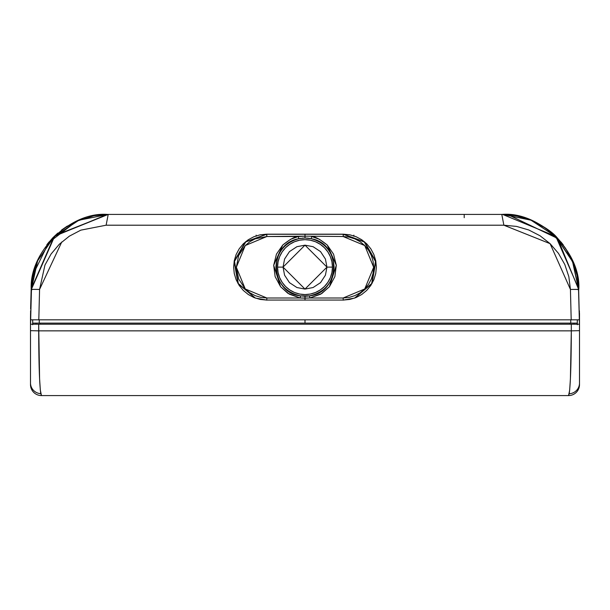 <?xml version="1.0" encoding="UTF-8"?>
<svg xmlns="http://www.w3.org/2000/svg" width="610" height="610" viewBox="0 0 610 610"><rect width="100%" height="100%" fill="white"/><g stroke="black" fill="none" stroke-linecap="round" stroke-linejoin="round"><path stroke-width="0.91" d="M305 294.569A27.45 27.45 0 0 0 332.45 267.119L326.96 267.119L305 289.079L283.04 267.119L277.55 267.119A27.45 27.45 0 0 0 305 294.569A27.45 27.45 0 0 1 277.55 267.119L283.04 267.119L284.58 259.036L289.475 251.594L296.917 246.699L305 245.159L313.082 246.699L320.524 251.594L325.42 259.036L326.96 267.119L325.42 275.202L320.524 282.651L313.082 287.539L305 289.079L296.917 287.539L289.475 282.651L284.58 275.202L283.04 267.119L305 245.159L326.96 267.119L332.45 267.119A27.45 27.45 0 0 1 305 294.569L299.647 294.043L294.493 292.48L289.75 289.941L285.587 286.532L282.178 282.369L279.639 277.626L278.076 272.472L277.55 267.119A27.45 27.45 0 0 1 305 239.669A27.45 27.45 0 0 1 332.45 267.119A27.45 27.45 0 0 0 305 239.669A27.45 27.45 0 0 0 277.55 267.119L278.076 261.766L279.639 256.612L282.178 251.869L285.587 247.706L289.75 244.297L294.493 241.758L299.647 240.195L305 239.669L310.353 240.195L315.507 241.758L320.25 244.297L324.413 247.706L327.822 251.869L330.361 256.612L331.924 261.766L332.45 267.119L331.924 272.472L330.361 277.626L327.822 282.369L324.413 286.532L320.25 289.941L315.507 292.48L310.353 294.043L305 294.569M94.207 215.704L108.206 214.415L106.125 225.204L80.833 230.145L69.357 236.154L59.33 244.221L51.103 253.989L44.949 265.083L39.566 289.437L38.804 319.823L32.696 319.823L39.246 319.823L39.246 323.117L305 323.117L305 319.823L38.804 319.823L571.196 319.823L570.434 289.437L578.608 289.422M311.207 238.693L311.664 236.505L319.457 239.311L327.242 245.022L333.54 254.134L336.308 265.274L334.867 276.62L329.423 286.708L320.692 294.173L309.849 298L305 298.183L305 300.158L305 296.216L305 298.183L300.15 298L289.308 294.173L280.577 286.708L275.133 276.62L273.692 265.274L276.46 254.134L282.758 245.022L290.543 239.311L298.336 236.505L266.852 236.512L245.243 245.548L236.337 267.264L245.258 288.965L266.852 298L343.148 298L349.118 297.406L354.852 295.644L360.129 292.792L364.742 288.965L368.531 284.313L371.345 279.006L373.076 273.25L373.663 267.264L373.076 261.278L371.353 255.521L368.539 250.207L364.757 245.548L360.129 241.712L354.852 238.861L349.118 237.107L343.148 236.512L305 236.146L305 238.022L305 236.146L266.852 236.512L255.148 238.861L249.871 241.712L245.243 245.548L238.647 255.521L236.337 267.264L238.655 279.006L245.258 288.965L249.871 292.792L255.148 295.644L260.882 297.406L266.852 298L300.15 298L300.501 295.865L303.925 296.193L300.501 295.865C269.788 292.869 267.927 244.137 298.328 238.8L298.793 238.693L298.336 236.505C295.164 236.413 289.971 239.25 282.758 245.022L273.692 265.274L280.577 286.708L287.836 293.265L300.15 298L300.501 295.865C285.282 292.297 277.077 282.712 275.903 267.119C276.909 252.288 284.542 242.81 298.793 238.693L305 238.022L311.207 238.693C325.458 242.81 333.09 252.288 334.097 267.119C332.923 282.712 324.718 292.297 309.499 295.865L309.849 298L321.775 293.517L329.423 286.708L336.308 265.274L327.242 245.022C320.029 239.25 314.836 236.413 311.664 236.505L311.207 238.693L311.672 238.8C342.073 244.137 340.212 292.869 309.499 295.865L300.501 295.865C285.282 292.297 277.077 282.712 275.903 267.119C276.909 252.288 284.542 242.81 298.793 238.693L305 238.022L311.207 238.693C325.458 242.81 333.09 252.288 334.097 267.119C332.923 282.712 324.718 292.297 309.499 295.865L303.925 296.193A29.097 29.097 0 0 0 310.955 295.598M327.921 249.193A29.097 29.097 0 0 0 302.194 238.159M300.898 238.312A29.097 29.097 0 0 0 282.11 249.162M578.455 285.854L578.631 289.353L570.434 289.437L568.84 276.673L564.791 264.488L558.455 253.348L550.106 243.672L540.086 235.796L528.771 229.978L516.556 226.409L503.875 225.204L501.794 214.415L108.206 214.415L501.794 214.415L503.875 225.204L106.125 225.204L503.875 225.204L550.106 243.672L570.434 289.437L571.196 319.823L579.393 319.823L579.431 324.215L578.631 289.353L572.996 262.33L555.801 236.596L531.035 220.195L502.922 214.423M521.916 217.099L531.035 220.195L546.087 228.468L555.801 236.596L572.386 260.874L578.631 289.353L579.393 319.823L577.281 319.823L577.304 323.117L577.304 319.823L305 319.823L305 323.117L570.754 323.117L570.754 319.823L577.304 319.823L571.204 319.823M577.304 323.536L577.304 324.733M32.696 324.215L32.696 319.823L32.696 323.117L39.246 323.117L39.246 319.823M32.696 323.536L32.696 324.733M569.923 324.215L569.923 323.117L569.923 324.215L571.311 324.215L38.689 324.215L39.589 378.833L40.352 390.293L41.48 395.585L568.52 395.585L569.633 390.461L570.403 379.039L571.311 330.856L38.689 330.856L571.311 330.856L571.311 324.215L305 324.215L574.01 324.215L574.01 323.117L574.01 324.215M40.077 323.117L40.077 324.215L40.077 323.117M35.99 323.117L35.99 324.215L35.99 323.117M577.334 324.215L571.311 324.215L579.5 324.215L579.5 330.666L579.5 313.235L579.5 324.215L579.004 324.215M30.569 313.235L30.5 318.123L30.569 313.235M314.821 395.585L362.645 395.585M571.311 324.215L571.311 330.856L579.5 330.666L571.311 330.856C571.212 363.621 570.51 384.597 569.191 393.786L569.191 393.793A10.98 10.698 -0 0 0 579.5 383.103L579.5 383.103A10.98 10.698 180 0 1 569.191 393.786A10.98 10.698 -0 0 0 579.5 383.111A10.98 10.698 180 0 1 569.191 393.793L568.52 395.585A10.98 10.98 0 0 0 579.5 384.605L579.5 330.666L579.5 384.605A10.98 10.98 0 0 1 568.52 395.585L41.48 395.585A10.98 10.98 0 0 1 30.5 384.605L30.5 318.123M30.5 383.019L30.5 384.605A10.98 10.98 0 0 0 41.48 395.585L40.786 393.679A10.98 10.683 180 0 1 30.5 383.019A10.98 10.683 -0 0 0 40.786 393.679L40.786 393.671A10.98 10.683 180 0 1 30.5 383.011L30.5 383.019A10.98 10.683 -0 0 0 40.786 393.671C39.482 384.33 38.781 363.392 38.689 330.856L30.5 330.666L30.5 383.011M35.99 324.215L31.118 324.215M30.5 324.215L30.5 330.666L38.689 330.856L38.689 324.215L30.5 324.215M256.139 236.261L256.139 235.147M353.861 235.147L353.861 236.261M306.075 296.193L309.499 295.865L309.849 298L343.148 298L364.742 288.965L373.663 267.264L364.757 245.548L343.148 236.512L343.43 234.179L266.57 234.179L245.433 241.857L234.141 261.339L237.999 283.52L255.201 298.038L266.57 300.059L260.15 299.426L253.958 297.55L248.293 294.523L243.291 290.421L239.204 285.45L236.146 279.754L234.27 273.57L233.63 267.157L234.263 260.714L236.123 254.545L239.173 248.834L243.26 243.847L248.247 239.745L253.951 236.695L260.104 234.819L266.57 234.179L305 234.278L266.768 234.278L245.761 241.934L234.522 261.377L238.312 283.543L255.354 298.092L238.312 283.543L234.522 261.377L245.761 241.934L266.768 234.278L266.852 236.512L266.57 234.179L305 234.179L305 236.146L298.336 236.505L298.793 238.693M293.425 293.814L294.188 294.134M299.106 295.614L300.356 295.842M309.644 295.842L310.894 295.614M315.812 294.134L316.575 293.814M310.673 238.579L308.164 238.197M307.631 238.144L307.15 238.098M304.878 238.022L304.115 238.037M299.777 238.495L299.327 238.579M293.082 293.662A29.097 29.097 0 0 0 294.416 294.226M299.045 295.598A29.097 29.097 0 0 0 301.119 295.957M315.583 294.226A29.097 29.097 0 0 0 316.918 293.662M108.023 214.415L107.329 214.423C69.959 211.586 28.784 252.38 31.255 289.742C28.784 252.38 69.959 211.586 107.329 214.423L108.008 214.415M355.798 214.415L356.263 214.415M464.21 217.709L464.21 214.415M507.55 214.613L502.648 214.415M578.15 289.849L578.745 289.742C581.216 252.38 540.041 211.586 502.671 214.423L501.977 214.415L502.671 214.415C540.041 211.586 581.216 252.38 578.745 289.742L578.829 289.14C580.979 251.602 539.309 211.212 501.999 214.415M266.852 298L266.768 300.158L266.852 298M343.148 298L343.232 300.158L343.148 298M354.593 298.107L371.673 283.574L375.493 261.461L364.307 241.995L343.232 234.278L343.148 236.512L305 236.146L305 234.278L343.232 234.278L364.292 241.987L375.486 261.438L371.688 283.543L354.639 298.092M501.824 214.415L504.874 214.476M554.444 235.285L556.434 237.221M572.66 261.522L572.836 261.949M502.983 214.423L503.418 214.438M578.821 288.728L576.831 273.745M515.778 215.658L532.072 220.546C544.478 226.661 552.843 232.395 557.166 237.755L563.114 244.663M572.035 259.616L572.607 260.905M576.915 274.088L577.487 276.795M32.513 276.795L33.085 274.088M37.919 259.715L38.171 259.166M46.886 244.663L52.834 237.755L57.813 233.066M61.557 230.031L67.367 226.035M75.983 221.399L94.215 215.658M106.369 214.43L107.329 214.423M37.179 261.408L31.171 289.14L54.191 236.39L107.398 214.415L102.427 214.621M33.169 273.745L31.179 288.728M30.622 308.843L31.171 289.14L30.622 308.843L31.171 289.14L30.622 308.843L31.171 289.14L31.85 289.849M107.078 214.423L108.283 214.415M31.392 289.422L31.545 285.854M37.172 261.919L37.347 261.515M53.535 237.252L55.525 235.315M107.017 214.423L106.582 214.438M106.125 225.204L108.206 214.415L55.548 235.292M63.913 228.468L78.965 220.195L54.198 236.596L63.913 228.468M32.528 277.84L37.614 260.874L54.198 236.596L37.614 260.874L31.377 289.353L32.498 278.046M266.57 300.059L305 300.059L266.57 300.059M343.43 300.059L305 300.059L343.43 300.059L354.799 298.038L372.001 283.52L375.859 261.339L364.566 241.857L343.43 234.179L349.85 234.812L356.042 236.688L361.715 239.722L366.724 243.825L370.811 248.804L373.861 254.507L375.737 260.699L376.37 267.111L375.737 273.554L373.869 279.715L370.819 285.419L366.732 290.398L361.745 294.493L356.049 297.55L349.896 299.418L343.43 300.059M305 234.278L343.43 234.179L305 234.278M507.268 214.613L501.816 214.415L515.793 215.704M102.732 214.613L108.183 214.415L78.965 220.195M38.804 319.823L30.607 319.823L31.133 298.892L30.569 324.215L30.607 319.823L38.804 319.823L39.566 289.437L61.762 241.964M578.554 290.085L579.462 324.215L579.401 310.825M31.445 290.085L30.538 324.215L30.599 310.825M31.133 298.892L31.369 289.353L31.133 298.892M39.566 289.437L31.377 289.353L32.46 278.229M570.754 319.823L570.754 323.117L577.304 323.117L577.304 324.215M32.696 323.117L577.304 323.117M572.996 262.33L578.623 289.353L557.624 238.457L507.962 214.667M578.829 289.14L555.809 236.39L502.609 214.415M573.537 263.177L577.548 277.138L573.553 263.2M572.203 259.99L571.707 258.899M563.137 244.694L560.91 241.911M572.355 260.333L571.57 258.602M563.221 244.801L545.813 228.125M534.856 221.788L527.536 218.784L515.679 215.643M32.452 277.138L36.447 263.2M37.774 260.035L38.293 258.899M46.863 244.694L49.09 241.903M33.077 274.111L32.444 277.169M33.306 274.02L48.8 242.513L76.692 221.178M83.585 218.464L84.615 218.128M94.474 215.65L102.038 214.667M578.623 289.353C579.828 279.578 575.466 265.907 565.539 248.339C549.823 226.401 528.58 215.094 501.794 214.415L503.654 214.438M106.346 214.438L108.206 214.415L54.747 236.047L31.377 289.353L36.996 262.346M30.607 319.823L31.369 289.353"/></g></svg>
